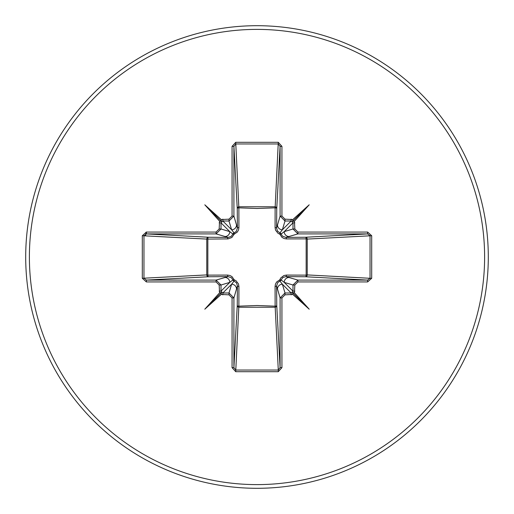 <?xml version="1.0" encoding="UTF-8"?>
<svg xmlns="http://www.w3.org/2000/svg" width="514" height="514" viewBox="0 0 514 514"><rect width="100%" height="100%" fill="white"/><g stroke="black" fill="none" stroke-linecap="round" stroke-linejoin="round"><path stroke-width="0.77" d="M142.307 278.286L142.307 235.714L146.368 232.065L216.086 232.065L219.163 228.993L219.555 221.187L204.803 204.803L221.187 219.555L228.993 219.163L232.065 216.086L232.065 146.368L235.714 142.307L278.286 142.307L281.935 146.368L281.935 216.086L285.007 219.163L292.813 219.555L309.197 204.803L294.445 221.187L294.837 228.993L297.914 232.065L297.914 233.909L285.906 237.41L305.573 237.243A1.844 0.598 89.5 0 1 306.164 238.869L307.231 239.087L307.231 274.913L306.164 275.131L306.164 238.869L286.439 238.926L284.126 238.541L282 237.372L279.815 234.185L277.997 233.285L275.543 230.105L275.074 227.561L275.131 207.836A1.844 0.598 -179.5 0 1 276.757 208.427L276.59 228.094L280.091 216.086L280.091 146.368L278.286 143.965L235.714 143.965L233.909 146.368L233.909 216.086L228.993 221.001L222.838 221.001L221.001 222.838L221.001 228.993L216.086 233.909L146.368 233.909L143.965 235.714L143.965 278.286L146.368 280.091L146.368 281.935L142.307 278.286L206.769 274.913L206.769 239.087A1.844 1.658 93.1 0 1 208.427 237.243A1.844 0.598 -89.5 0 0 207.836 238.869L207.836 275.131L227.561 275.074L229.874 275.459L232 276.628L234.185 279.815L236.003 280.715L238.457 283.895L238.926 286.439L238.869 306.164L257 305.515L275.131 306.164L275.074 286.439L275.459 284.126L276.628 282L279.815 279.815L280.715 277.997L283.895 275.543L286.439 275.074L306.164 275.131A1.844 0.598 -89.5 0 1 305.573 276.757L285.906 276.59L297.914 280.091L297.914 281.935L294.837 285.007L294.445 292.813L309.197 309.197L292.813 294.445L285.007 294.837L281.935 297.914L281.935 367.632L278.286 371.693L235.714 371.693L232.065 367.632L232.065 297.914L228.993 294.837L221.187 294.445L204.803 309.197L219.555 292.813L219.163 285.007L216.086 281.935L146.368 281.935M232.065 216.086L233.909 216.086L237.41 228.094L237.243 208.427A1.844 1.658 176.9 0 1 239.087 206.769L274.913 206.769A1.844 1.658 -176.9 0 1 276.757 208.427L280.091 146.368L281.935 146.368M297.914 232.065L367.632 232.065L367.632 233.909L370.035 235.714L370.035 278.286L307.231 274.913A1.844 1.658 -86.9 0 1 305.573 276.757L367.632 280.091L370.035 278.286L371.693 278.286L367.632 281.935L297.914 281.935M278.286 142.307L275.131 207.836L257 208.485L238.869 207.836L238.926 227.561L238.541 229.874L237.372 232L234.185 234.185L231.865 237.481L228.043 238.907L206.769 239.087L142.307 235.714M257 488.3A231.3 231.3 0 0 0 488.3 257A231.3 231.3 0 0 0 257 25.7A231.3 231.3 0 0 0 25.7 257A231.3 231.3 0 0 0 257 488.3A231.3 231.3 0 0 1 25.7 257A231.3 231.3 0 0 1 257 25.7M367.632 232.065L371.693 235.714L371.693 278.286M146.169 232.071L145.52 235.797L146.169 232.071M216.086 281.935L216.086 280.091L221.001 285.007L221.001 291.162L222.838 292.999L228.993 292.999L231.621 284.216L234.063 281.107A1.844 1.831 45 0 1 232.893 279.937L231.435 277.746L228.094 276.59L208.427 276.757L146.368 280.091L216.086 280.091L228.094 276.59A1.844 0.546 89.5 0 1 227.561 275.074M228.993 294.837L228.993 292.999L233.909 297.914L233.909 367.632L235.714 370.035L278.286 370.035L275.131 306.164A1.844 0.598 179.5 0 0 276.757 305.573A1.844 1.658 -3.1 0 1 274.913 307.231L239.087 307.231A1.844 1.658 3.1 0 1 237.243 305.573L237.41 285.906L233.909 297.914L232.065 297.914M278.286 371.693L278.286 370.035L280.091 367.632L280.091 297.914L276.59 285.906L276.757 305.573L280.091 367.632L281.935 367.632M146.368 232.065L146.368 233.909L208.427 237.243L228.094 237.41L216.086 233.909L216.086 232.065M219.163 228.993L221.001 228.993L229.784 231.621L232.893 234.063A1.844 1.831 135 0 1 234.063 232.893L231.621 229.784L228.993 221.001L228.993 219.163M208.427 276.757A1.844 1.658 86.9 0 1 206.769 274.913L207.836 275.131A1.844 0.598 89.5 0 0 208.427 276.757M238.926 286.439A1.844 0.546 -179.5 0 1 237.41 285.906L236.485 282.861L234.063 281.107L234.185 279.815L232.893 279.937L229.784 282.379L221.001 285.007L219.163 285.007M289.119 277.457A4.922 4.902 -73.3 0 0 284.216 282.379L292.999 291.162L292.999 285.007L284.216 282.379L281.107 279.937A1.844 1.831 -45 0 1 279.937 281.107L282.379 284.216L285.007 292.999L291.162 292.999L292.999 291.162L294.837 291.162M294.837 222.838L292.999 222.838L291.162 221.001L285.007 221.001L282.379 229.784L279.937 232.893A1.844 1.831 -135 0 1 281.107 234.063L284.216 231.621L292.999 228.993L297.914 233.909L367.632 233.909L305.573 237.243A1.844 1.658 -93.1 0 1 307.231 239.087L371.693 235.714M222.838 294.837L222.838 292.999L231.621 284.216A4.922 4.902 16.7 0 1 236.543 289.119M224.881 277.457A4.922 4.902 73.3 0 1 229.784 282.379L221.001 291.162L219.163 291.162M219.163 222.838L221.001 222.838L229.784 231.621A4.922 4.902 106.7 0 1 224.881 236.543M227.561 238.926A1.844 0.546 -89.5 0 1 228.094 237.41L231.139 236.485L232.893 234.063L234.185 234.185L234.063 232.893L236.254 231.435L237.41 228.094A1.844 0.546 179.5 0 1 238.926 227.561M236.543 224.881A4.922 4.902 163.3 0 1 231.621 229.784L222.838 221.001L222.838 219.163M281.935 297.914L280.091 297.914L285.007 292.999L285.007 294.837M277.457 289.119A4.922 4.902 -16.7 0 1 282.379 284.216L291.162 292.999L291.162 294.837M286.439 275.074A1.844 0.546 -89.5 0 1 285.906 276.59L282.861 277.515L281.107 279.937L279.815 279.815L279.937 281.107L277.746 282.565L276.59 285.906A1.844 0.546 179.5 0 1 275.074 286.439M294.837 285.007L292.999 285.007L297.914 280.091L367.632 280.091L367.632 281.935M285.007 219.163L285.007 221.001L280.091 216.086L281.935 216.086M291.162 219.163L291.162 221.001L282.379 229.784A4.922 4.902 -163.3 0 1 277.457 224.881M275.074 227.561A1.844 0.546 -179.5 0 1 276.59 228.094L277.515 231.139L279.937 232.893L279.815 234.185L281.107 234.063L282.565 236.254L285.906 237.41A1.844 0.546 89.5 0 1 286.439 238.926M289.119 236.543A4.922 4.902 -106.7 0 1 284.216 231.621L292.999 222.838L292.999 228.993L294.837 228.993M232.065 367.632L233.909 367.632L237.243 305.573A1.844 0.598 -179.5 0 0 238.869 306.164L235.714 371.693M232.065 146.368L233.909 146.368L237.243 208.427A1.844 0.598 179.5 0 1 238.869 207.836L235.714 142.307M221.187 294.445L221.47 292.53L219.555 292.813M219.555 221.187L221.47 221.47L221.187 219.555M294.445 292.813L292.53 292.53L292.813 294.445M292.813 219.555L292.53 221.47L294.445 221.187M204.803 309.197L221.47 292.53M309.197 309.197L292.53 292.53M309.197 204.803L292.53 221.47M204.803 204.803L221.47 221.47M257 484.612A227.612 227.612 0 0 0 484.612 257A227.612 227.612 0 0 0 257 29.388A227.612 227.612 0 0 0 29.388 257A227.612 227.612 0 0 0 257 484.612"/></g></svg>

